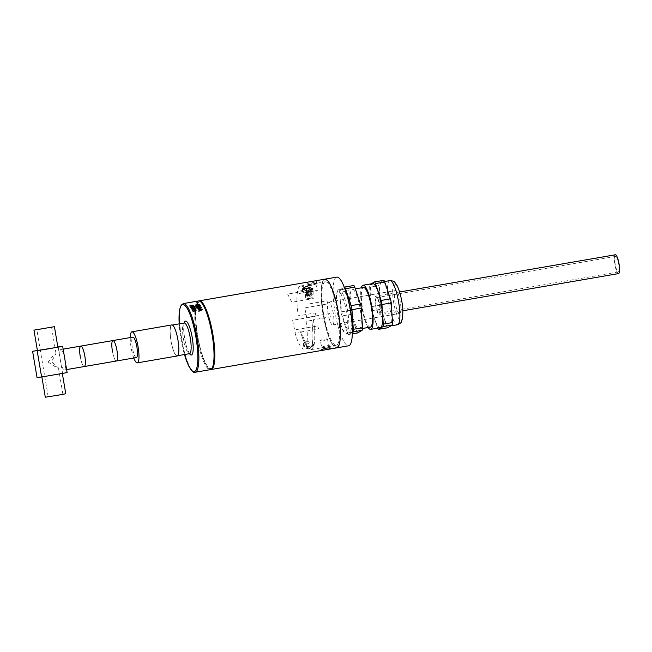 <?xml version="1.0" encoding="UTF-8"?>
<svg xmlns="http://www.w3.org/2000/svg" width="652" height="652" viewBox="0 0 652 652"><rect width="100%" height="100%" fill="white"/><g stroke="black" fill="none" stroke-linecap="round" stroke-linejoin="round"><path stroke-width="0.49" stroke-dasharray="3.26 2.44" d="M212.185 367.948A34.018 7.539 80.2 0 1 205.527 363.107A34.018 7.539 80.2 0 1 195.934 310.906M174.328 327.687A15.558 3.447 80.2 0 1 178.534 344.623A15.558 3.447 80.2 0 1 177.132 355.796A15.558 3.447 80.2 0 1 174.638 353.237A15.558 3.447 80.2 0 1 170.441 336.31A15.558 3.447 80.2 0 1 171.843 325.136A15.558 3.447 80.2 0 1 174.328 327.687M194.72 307.597L194.214 307.679A34.849 7.718 -99.8 0 0 193.799 306.945L192.715 307.027L193.179 307.328L192.234 308.135L191.223 308.143L190.441 307.345M190.987 306.994L191.419 307.165L190.914 307.638L192.063 307.883L192.69 307.337L192.421 306.79M192.894 306.758L193.84 306.685M199.659 305.861L196.994 306.611L198.754 306.725L200.074 306.073L199.659 305.861M196.668 306.195L200.531 306L198.901 306.994L196.537 306.685L196.668 306.195M197.947 304.158L198.795 304.663M201.46 307.491L199.765 308.372M199.773 308.714L197.409 307.972M193.595 305.633L191.957 306.212M191.957 306.554L189.602 306.008M195.388 308.535L193.701 309.415M193.701 309.757L191.338 309.015M196.024 309.904A34.018 7.539 80.2 0 1 196.57 306.285M196.668 305.853A34.018 7.539 80.2 0 1 196.904 304.989M196.985 304.737A34.018 7.539 80.2 0 1 204.842 307.239M193.139 305.739L192.715 305.226M201.908 309.741L199.887 309.618M199.748 310.409A34.849 7.718 -99.8 0 0 199.39 309.586L198.045 309.513A34.849 7.718 -99.8 0 0 197.874 309.146L198.037 309.162M202.324 309.586A34.849 7.718 80.2 0 1 202.454 309.871L198.958 311.623A34.849 7.718 -99.8 0 0 198.787 311.216L198.901 311.159M199.887 309.284L201.851 309.423M311.012 294.541L306.269 293.082A2.861 1.63 -0.7 0 1 309.586 292.829A2.861 1.63 -0.7 0 1 311.012 294.541L311.037 296.244L306.285 294.785L306.269 293.082M305.38 293.995L310.132 295.462A2.861 1.63 -0.7 0 1 306.815 295.706A2.861 1.63 -0.7 0 1 305.38 293.995L305.405 295.698L310.148 297.165L310.132 295.462M287.654 294.109L291.786 302.267L313.31 298.559L309.187 290.401L287.654 294.109M307.442 295.429A2.861 1.63 -0.7 0 0 305.478 297.467A2.861 1.63 -0.7 0 0 309.024 298.559A2.861 1.63 -0.7 0 0 310.98 296.521A2.861 1.63 -0.7 0 0 307.442 295.429M377.541 298.722A7.881 1.744 80.2 0 1 379.774 307.328A7.881 1.744 80.2 0 1 379.081 313.188A7.881 1.744 80.2 0 1 377.94 312.121A7.881 1.744 80.2 0 1 375.715 303.522A7.881 1.744 80.2 0 1 376.4 297.654A7.881 1.744 80.2 0 1 377.541 298.722M616.751 257.483A7.881 1.744 80.2 0 1 618.976 266.089A7.881 1.744 80.2 0 1 618.283 271.949A7.881 1.744 80.2 0 1 617.142 270.882A7.881 1.744 80.2 0 1 614.917 262.283A7.881 1.744 80.2 0 1 615.602 256.415A7.881 1.744 80.2 0 1 616.751 257.483M618.569 273.587A9.544 2.111 80.2 0 1 617.183 272.291A9.544 2.111 80.2 0 1 614.494 261.884A9.544 2.111 80.2 0 1 615.325 254.777M377.981 313.53A9.544 2.111 80.2 0 1 375.283 303.123A9.544 2.111 80.2 0 1 376.123 296.016A9.544 2.111 80.2 0 1 377.5 297.312A9.544 2.111 80.2 0 1 380.197 307.728A9.544 2.111 80.2 0 1 379.366 314.826A9.544 2.111 80.2 0 1 377.981 313.53M136.382 357.557A10.375 2.298 80.2 0 1 132.332 347.581A10.375 2.298 80.2 0 1 132.853 337.117M112.397 351.02A10.375 2.298 -99.8 0 0 116.447 360.996A10.375 2.298 -99.8 0 1 112.397 351.02A10.375 2.298 -99.8 0 1 112.926 340.556M171.761 324.94A15.762 3.496 -99.8 0 0 171.044 341.061A15.762 3.496 -99.8 0 0 177.116 356.008M133.79 358.005A15.762 3.496 80.2 0 1 130.261 337.565M80.253 356.562A10.375 2.298 -99.8 0 0 84.304 366.538A10.375 2.298 -99.8 0 1 80.253 356.562A10.375 2.298 -99.8 0 1 80.775 346.098M48.215 362.129L54.287 366.188L58.435 367.883L51.508 361.778L56.007 353.523L52.616 356.31L48.215 362.129M57.18 395.316L48.166 396.734L57.18 395.316M65.762 393.759L45.306 397.223M37.025 377.484L67.123 372.594M37.417 350.589L57.873 347.133M64.907 359.505A10.375 2.298 -99.8 0 0 60.856 349.529A10.375 2.298 -99.8 0 0 60.326 359.994A10.375 2.298 -99.8 0 0 64.377 369.969A10.375 2.298 -99.8 0 0 64.907 359.505M62.543 373.083L58.118 346.905M57.841 346.954L37.4 350.474M309.822 348.567L303.204 346.09L306.953 342.903L313.571 345.967L309.822 348.567M324.843 279.178A34.849 7.718 -99.8 0 0 324.199 320.295A34.849 7.718 -99.8 0 0 336.685 347.866A34.849 7.718 -99.8 0 1 323.653 317.581A34.849 7.718 -99.8 0 1 323.71 279.83M198.909 300.931A34.849 7.718 -99.8 0 0 198.615 341.95A34.849 7.718 -99.8 0 0 210.735 369.537M307.239 282.666C308.168 281.876 317.736 280.221 316.253 281.118C315.462 282.577 305.894 284.223 307.239 282.666L307.703 284.875C308.632 284.101 318.2 282.455 316.717 283.318C315.927 284.802 306.358 286.456 307.703 284.875M316.717 283.318L316.253 281.118M329.904 346.293C331.249 344.712 321.689 346.359 320.898 347.85C319.407 348.714 328.967 347.068 329.904 346.293L330.45 348.298M302.87 289.806L302.536 291.485L304.59 293.213L309.154 293.873L312.903 290.662L312.65 289.749M306.929 341.004L313.547 344.093L309.798 346.668L305.242 346.448C303.351 344.582 302.772 343.449 303.514 343.042L306.929 341.004M337.214 306.864A34.246 7.588 -99.8 0 0 323.832 280.417A34.246 7.588 -99.8 0 0 324.313 320.181A34.246 7.588 -99.8 0 0 337.703 346.628A34.246 7.588 -99.8 0 0 337.214 306.864M303.204 346.09L303.514 343.042M320.898 347.85L321.273 350.222M197.108 304.712A33.814 7.49 80.2 0 1 211.55 328.6A33.814 7.49 80.2 0 1 212.03 367.858A33.814 7.49 80.2 0 1 198.811 341.746A33.814 7.49 80.2 0 1 196.007 310.857M196.081 309.977A33.814 7.49 80.2 0 1 196.684 306.187M196.782 305.788A33.814 7.49 80.2 0 1 197.018 304.965M387.753 327.752A4.148 0.921 80.2 0 1 386.726 326.139L381.021 309.227A4.148 0.921 80.2 0 1 380.238 305.169L378.893 285.56A4.148 0.921 80.2 0 1 379.228 283.082L383.588 280.376L374.338 281.974M386.726 326.139L377.475 327.736A4.148 0.921 -99.8 0 0 377.63 328.176M352.382 289.382A20.122 4.458 80.2 0 1 360.148 308.6A20.122 4.458 80.2 0 1 359.154 329.048A20.122 4.458 80.2 0 1 359.089 329.056A20.122 4.458 80.2 0 1 351.322 309.83A20.122 4.458 80.2 0 1 352.316 289.39A20.122 4.458 80.2 0 1 352.382 289.382M357.769 332.919A4.148 0.921 80.2 0 1 356.742 331.306L351.037 314.403A4.148 0.921 80.2 0 1 350.254 310.344L348.918 290.727A4.148 0.921 80.2 0 1 349.252 288.249L353.612 285.543L344.525 287.116M352.365 332.064L347.492 332.903A4.148 0.921 -99.8 0 0 348.518 334.517A4.148 0.921 -99.8 0 0 348.535 334.517A4.148 0.921 -99.8 0 0 348.608 334.484L352.333 333.84M381.982 281.966A22.404 4.963 80.2 0 1 390.63 303.367A22.404 4.963 80.2 0 1 389.521 326.122A22.404 4.963 80.2 0 1 389.448 326.139A22.404 4.963 80.2 0 1 380.801 304.737A22.404 4.963 80.2 0 1 381.909 281.974A22.404 4.963 80.2 0 1 381.982 281.966M399.611 313.441A11.614 2.575 80.2 0 1 395.128 302.341A11.614 2.575 80.2 0 1 395.699 290.539A11.614 2.575 80.2 0 1 395.74 290.531A11.614 2.575 80.2 0 1 400.222 301.632A11.614 2.575 80.2 0 1 399.652 313.433A11.614 2.575 80.2 0 1 399.611 313.441M332.634 324.989A11.614 2.575 80.2 0 1 328.152 313.889A11.614 2.575 80.2 0 1 328.722 302.088A11.614 2.575 80.2 0 1 328.763 302.08A11.614 2.575 80.2 0 1 333.245 313.18A11.614 2.575 80.2 0 1 332.675 324.981A11.614 2.575 80.2 0 1 332.634 324.989M344.965 288.991L340.002 289.847L344.289 287.182M340.002 289.847A4.148 0.921 -99.8 0 0 339.668 292.324L345.756 291.273M350.254 310.344L341.004 311.933L339.668 292.324M341.004 311.933A4.148 0.921 -99.8 0 0 341.787 315.992L351.037 314.403M347.492 332.903L341.787 315.992M352.365 332.153L348.608 334.484M370.255 327.133A20.122 4.458 80.2 0 1 362.504 308.054A20.122 4.458 80.2 0 1 363.417 287.475M368.168 327.491A22.404 4.963 80.2 0 1 362.007 308.135A22.404 4.963 80.2 0 1 361.33 287.834M380.197 327.728A22.404 4.963 80.2 0 1 371.575 306.489A22.404 4.963 80.2 0 1 372.594 283.579M377.475 327.736L371.77 310.825L381.021 309.227M380.238 305.169L370.988 306.766A4.148 0.921 -99.8 0 0 371.77 310.825M370.988 306.766L369.643 287.157L378.893 285.56M379.228 283.082L369.977 284.671A4.148 0.921 -99.8 0 0 369.643 287.157M369.977 284.671L371.428 283.783M327.434 339.236A3.692 0.57 168.2 0 0 327.5 339.097A3.692 0.57 168.2 0 0 324.183 339.203A3.692 0.57 168.2 0 0 320.344 340.466A3.692 0.57 168.2 0 0 320.271 340.605A3.692 0.57 168.2 0 0 323.596 340.491A3.692 0.57 168.2 0 0 327.434 339.236M321.786 347.361C322.414 346.253 329.953 344.949 328.885 346.139C328.16 346.799 320.621 348.103 321.786 347.361L320.271 340.605M327.5 339.097L328.885 346.139M301.656 331.892L300.548 331.844A30.783 6.822 -99.8 0 0 308.021 347.866A30.783 6.822 -99.8 0 0 310.686 347.818A30.783 6.822 -99.8 0 0 311.721 320.319L313.4 319.782A32.233 7.139 80.2 0 1 312.373 348.983A32.233 7.139 80.2 0 1 311.322 349.586A32.233 7.139 80.2 0 1 309.586 349.032A32.233 7.139 80.2 0 1 301.656 331.892L318.6 328.975A32.233 7.139 80.2 0 1 317.801 325.902L294.68 329.888A32.233 7.139 80.2 0 1 292.658 320.262L315.78 316.277A32.233 7.139 80.2 0 1 315.242 312.927L298.298 315.853A32.233 7.139 80.2 0 1 299.317 286.652A32.233 7.139 80.2 0 1 300.368 286.049A32.233 7.139 80.2 0 1 301.884 286.448L302.878 286.277A32.233 7.139 -99.8 0 1 304.011 287.279L303.017 287.45A32.233 7.139 80.2 0 1 304.036 288.779L304.5 288.697M308.73 285.03C307.654 286.22 315.193 284.916 315.821 283.807C316.986 283.066 309.455 284.362 308.73 285.03L310.107 292.072A3.692 0.57 -11.8 0 1 310.173 291.933A3.692 0.57 -11.8 0 1 314.011 290.67A3.692 0.57 -11.8 0 1 317.337 290.564A3.692 0.57 -11.8 0 1 317.271 290.702A3.692 0.57 -11.8 0 1 313.433 291.957A3.692 0.57 -11.8 0 1 310.107 292.072M324.24 282.357A32.233 7.139 -99.8 0 0 324.191 317.271A32.233 7.139 -99.8 0 0 336.245 345.291A32.233 7.139 -99.8 0 0 337.296 344.688A32.233 7.139 -99.8 0 0 337.345 309.773A32.233 7.139 -99.8 0 0 325.291 281.754A32.233 7.139 -99.8 0 0 324.24 282.357M315.821 283.807L317.337 290.564M336.807 277.116A34.849 7.718 -99.8 0 0 335.666 277.768A34.849 7.718 -99.8 0 0 335.617 315.519A34.849 7.718 -99.8 0 0 348.649 345.804M338.233 290.001A22.192 4.914 -99.8 0 0 338.543 315.772A22.192 4.914 -99.8 0 0 347.223 332.919A22.192 4.914 -99.8 0 0 346.905 307.149A22.192 4.914 -99.8 0 0 338.233 290.001M312.504 289.529L313.115 290.931L309.211 294.288L309.268 298.616L311.143 298.013A5.395 3.081 179.3 0 0 313.172 295.576A5.395 3.081 179.3 0 0 311.958 293.661L306.277 292.3L297.108 293.881L297.084 291.436L302.658 290.474L302.887 289.985M309.211 294.288L307.019 294.671A32.233 7.139 80.2 0 1 310.034 303.742L326.978 300.817A32.233 7.139 80.2 0 1 327.785 303.897L304.663 307.883A32.233 7.139 80.2 0 1 306.676 317.508L329.798 313.522A32.233 7.139 80.2 0 1 330.344 316.864L313.4 319.782M309.635 348.111A30.489 6.756 80.2 0 0 311.664 320.377L306.081 321.338A30.489 6.756 80.2 0 1 304.052 349.073A30.489 6.756 80.2 0 1 295.022 332.748L300.605 331.786A30.489 6.756 80.2 0 0 309.635 348.111L304.052 349.073M195.16 372.268A34.849 7.718 80.2 0 1 189.585 366.538A34.849 7.718 80.2 0 1 180.18 328.608A34.849 7.718 80.2 0 1 183.318 303.579M194.875 311.004A34.849 7.718 -99.8 0 0 204.736 363.922A34.849 7.718 -99.8 0 0 210.303 369.651M184.182 323.009A17.213 3.814 80.2 0 0 188.607 352.194A17.213 3.814 80.2 0 0 189.471 353.669A15.558 3.447 80.2 0 1 187.002 351.11A15.558 3.447 80.2 0 1 182.796 334.174A15.558 3.447 80.2 0 1 184.198 323.001M184.451 354.533L179.17 323.873A34.018 7.539 -99.8 0 0 184.475 354.525M198.469 300.971A34.849 7.718 -99.8 0 0 195.747 304.949M195.739 304.981A34.849 7.718 -99.8 0 0 195.152 308.103M195.038 309.015A34.849 7.718 -99.8 0 0 194.981 309.586M194.956 309.912A34.849 7.718 -99.8 0 0 194.891 310.686M356.742 331.306L352.569 332.031M394.631 283.987A18.256 4.042 80.2 0 1 401.705 301.558A18.256 4.042 80.2 0 1 400.719 319.985A18.256 4.042 80.2 0 1 393.645 302.414A18.256 4.042 80.2 0 1 394.631 283.987M389.815 280.613A22.404 4.963 -99.8 0 0 388.796 303.514A22.404 4.963 -99.8 0 0 397.427 324.761M349.252 288.249L345.536 288.893M346.31 291.175L348.918 290.727M184.549 322.846C184.174 321.892 183.921 324.541 183.807 330.776C184.443 339.268 186.007 346.245 188.493 351.721L189.871 353.702M177.132 355.796L177.686 355.699M171.843 325.136L172.397 325.038M618.283 271.949L379.081 313.188M399.586 291.974L376.123 296.016M402.83 310.784L379.366 314.826M615.602 256.415L376.4 297.654M62.894 394.248L58.435 367.883M56.007 353.523L51.549 327.165M63.154 349.138L60.856 349.529M66.61 369.586L64.377 369.969M48.166 396.734L36.822 329.659M312.903 290.662L312.878 288.787M313.555 344.093L313.571 345.967M302.536 291.485L302.504 288.909M362.585 328.453L359.154 329.048M390.752 325.91L389.521 326.122M328.722 302.088L347.972 298.771M348.82 298.624L395.699 290.539M332.675 324.981L351.917 321.664M352.773 321.517L399.652 313.433M384.55 281.517L381.909 281.974M352.333 333.857L348.535 334.517M355.316 288.869L352.316 289.39M347.174 329.04L347.76 329.13C347.785 330.393 343.262 321.852 341.827 311.583C339.496 299.838 341.55 291.2 341.558 293.123L340.287 293.343C340.262 292.08 344.786 300.621 346.22 310.89C348.551 322.634 346.497 331.273 346.489 329.35L347.174 329.04M351.933 322.357L351.436 328.885L350.45 331.632L347.663 333.571C345.047 333.677 342.928 331.485 341.289 327.019C339.089 321.509 337.524 314.932 336.595 307.279C335.943 302.129 335.951 297.548 336.619 293.547C337.451 290.482 338.632 288.942 340.181 288.926L343.237 289.855L345.071 292.088L347.752 298.111M311.322 349.586L336.245 345.291M308.021 347.866L309.586 349.032M313.115 290.931L313.172 295.576M300.368 286.049L325.291 281.754"/><path stroke-width="0.98" d="M192.201 310.849L193.815 311.501L194.573 310.841L195.51 311.061L196.187 310.148L194.85 309.586L195.739 310.238L195.347 310.727L194.043 310.344L193.677 311.159L192.666 310.784L192.959 309.879L192.201 310.849M197.874 308.812A34.849 7.718 80.2 0 1 198.037 309.17L199.382 309.252A34.849 7.718 80.2 0 1 199.871 310.352L198.787 310.874A34.849 7.718 80.2 0 1 198.958 311.289L202.446 309.529A34.849 7.718 -99.8 0 0 202.267 309.113L197.874 308.812M201.403 307.622L201.329 307.165L199.039 306.921L197.532 307.41L197.409 307.972L199.765 308.372L201.46 307.491M195.339 308.665L195.258 308.209L192.976 307.964L191.297 308.893L193.701 309.415L195.388 308.535M204.842 307.239A34.018 7.539 80.2 0 1 213.709 341.371A34.018 7.539 80.2 0 1 212.185 367.948M194.72 307.255A34.849 7.718 -99.8 0 0 194.182 306.318L192.038 306.481L192.682 306.994L192.055 307.54L190.914 307.296L191.215 306.595L190.457 307.377L191.223 307.801L192.234 307.801L193.179 306.986L192.715 306.685L193.791 306.603A34.849 7.718 80.2 0 1 194.214 307.345L194.72 307.255M194.182 306.66A34.849 7.718 80.2 0 1 194.549 307.279M190.457 307.711L191.223 306.937M192.69 308.021L192.136 308.151M193.799 306.945L192.715 307.027L193.179 307.328M192.421 306.79L192.894 306.758M192.063 307.883L192.69 307.337M191.419 307.165L191.02 307.752M192.682 306.994L192.063 307.825M199.944 306.391L199.659 305.861M196.537 306.685L197.059 306.008M200.531 306L200.017 305.666M199.626 306.839L198.901 306.945M196.537 306.35L198.893 306.652L200.531 305.658L198.167 305.397L196.537 306.35M197.947 304.158L198.787 304.427L195.714 304.957A34.849 7.718 80.2 0 1 195.861 305.169L199.805 304.484A34.849 7.718 -99.8 0 0 199.716 304.345L197.947 304.158M189.602 306.008L191.957 306.212L193.595 305.315L191.232 305.16L189.602 306.008M195.934 310.906A34.018 7.539 80.2 0 1 196.024 309.904M196.57 306.285A34.018 7.539 80.2 0 1 196.668 305.853M190.058 305.927L193.139 305.397L190.058 305.927M200.042 309.627L199.887 309.618A34.849 7.718 80.2 0 1 200.278 310.507L201.908 309.741L201.101 309.692M198.787 311.216L199.871 310.694A34.849 7.718 -99.8 0 0 199.748 310.409M201.851 309.423L202.267 309.455A34.849 7.718 80.2 0 1 202.324 309.586M198.037 309.162L199.357 309.244M199.382 309.252L201.9 309.398L200.278 310.165A34.849 7.718 -99.8 0 0 199.887 309.276M197.833 307.768L200.946 307.353L199.626 308.07L197.833 307.768M196.994 306.269L200.074 305.731L198.754 306.383L196.994 306.269M191.769 308.812L194.875 308.404L193.554 309.113L191.769 308.812M399.586 291.974L615.325 254.777A9.544 2.111 80.2 0 1 616.702 256.073A9.544 2.111 80.2 0 1 619.4 266.489A9.544 2.111 80.2 0 1 618.569 273.587L402.83 310.784M177.116 356.008A15.762 3.496 -99.8 0 0 177.165 356A15.762 3.496 -99.8 0 0 177.947 339.985A15.762 3.496 -99.8 0 0 171.859 324.924A15.762 3.496 -99.8 0 0 171.81 324.932A15.762 3.496 -99.8 0 0 171.761 324.94M130.261 337.565A15.762 3.496 80.2 0 1 131.94 331.803A15.762 3.496 80.2 0 1 131.989 331.795A15.762 3.496 80.2 0 1 138.077 346.856A15.762 3.496 80.2 0 1 137.295 362.871A15.762 3.496 80.2 0 1 137.246 362.879A15.762 3.496 80.2 0 1 133.79 358.005M66.61 369.586L84.304 366.538A10.375 2.298 -99.8 0 0 84.825 356.073A10.375 2.298 -99.8 0 1 84.304 366.538L116.447 360.996A10.375 2.298 -99.8 0 0 116.977 350.531A10.375 2.298 -99.8 0 0 112.926 340.556L132.853 337.117A10.375 2.298 80.2 0 1 136.904 347.092A10.375 2.298 80.2 0 1 136.382 357.557L116.447 360.996A10.375 2.298 -99.8 0 0 116.977 350.531A10.375 2.298 -99.8 0 0 112.926 340.556A10.375 2.298 -99.8 0 0 112.397 351.02M112.926 340.556L80.775 346.098A10.375 2.298 -99.8 0 1 84.825 356.073A10.375 2.298 -99.8 0 0 80.775 346.098A10.375 2.298 -99.8 0 0 80.253 356.562M45.836 328.233L36.822 329.659L45.836 328.233M41.875 376.946L45.306 397.223L57.824 395.242L65.762 393.759L62.323 373.425M54.418 326.685L57.873 347.133L49.935 348.616L37.417 350.589L33.961 330.14L54.418 326.685L33.961 330.14M37.18 350.817L41.606 376.995L67.123 372.594L62.69 346.416L32.6 351.306L37.025 377.484L41.606 376.995M57.841 346.954L62.69 346.416M37.4 350.474L32.6 351.306M321.354 350.051C319.871 350.947 329.439 349.293 330.368 348.502C331.721 346.945 322.153 348.592 321.354 350.051L321.273 350.222M210.735 369.537A34.849 7.718 -99.8 0 0 211.101 369.513A34.849 7.718 -99.8 0 0 211.745 328.396A34.849 7.718 -99.8 0 0 199.259 300.833L324.843 279.178A34.849 7.718 -99.8 0 1 337.875 309.464A34.849 7.718 -99.8 0 1 337.826 347.214A34.849 7.718 -99.8 0 1 336.685 347.866A34.849 7.718 -99.8 0 0 337.328 306.75A34.849 7.718 -99.8 0 0 324.843 279.178A34.849 7.718 -99.8 0 0 323.71 279.83M309.13 291.974L312.878 288.787L306.261 286.31L302.504 288.909L309.13 291.974M312.65 289.749L306.285 288.208L302.87 289.806M196.007 310.857A33.814 7.49 80.2 0 1 196.081 309.977M377.63 328.176A4.148 0.921 -99.8 0 0 378.502 329.35A4.148 0.921 -99.8 0 0 378.51 329.341A4.148 0.921 -99.8 0 0 378.592 329.317L387.842 327.72A4.148 0.921 80.2 0 1 387.761 327.752A4.148 0.921 80.2 0 1 387.753 327.752M372.594 283.579A22.404 4.963 80.2 0 1 372.659 283.563A22.404 4.963 80.2 0 1 372.732 283.555A22.404 4.963 80.2 0 1 381.387 304.957A22.404 4.963 80.2 0 1 380.271 327.72A22.404 4.963 80.2 0 1 380.197 327.728M361.33 287.834A22.404 4.963 80.2 0 1 363.091 285.217A22.404 4.963 80.2 0 1 363.164 285.209A22.404 4.963 80.2 0 1 371.819 306.611A22.404 4.963 80.2 0 1 370.703 329.366A22.404 4.963 80.2 0 1 370.629 329.382A22.404 4.963 80.2 0 1 368.168 327.491M363.417 287.475A20.122 4.458 80.2 0 1 363.482 287.467A20.122 4.458 80.2 0 1 363.539 287.459A20.122 4.458 80.2 0 1 371.314 306.676A20.122 4.458 80.2 0 1 370.32 327.125A20.122 4.458 80.2 0 1 370.255 327.133M353.612 285.543A4.148 0.921 80.2 0 1 353.686 285.519A4.148 0.921 80.2 0 1 354.729 287.125L360.434 304.036A4.148 0.921 80.2 0 1 361.216 308.094L362.553 327.703A4.148 0.921 80.2 0 1 362.219 330.189L357.858 332.887A4.148 0.921 80.2 0 1 357.785 332.919A4.148 0.921 80.2 0 1 357.769 332.919L352.333 333.857M361.216 308.094L351.966 309.684A4.148 0.921 -99.8 0 0 351.183 305.633L360.434 304.036M354.729 287.125L345.478 288.722L351.183 305.633M345.478 288.722A4.148 0.921 -99.8 0 0 344.435 287.108A4.148 0.921 -99.8 0 0 344.362 287.141L344.525 287.116M362.219 330.189L352.365 332.153M352.968 331.778A4.148 0.921 -99.8 0 0 353.311 329.301L362.553 327.703M351.966 309.684L353.311 329.301M371.428 283.783L374.338 281.974A4.148 0.921 -99.8 0 1 374.419 281.941A4.148 0.921 -99.8 0 1 375.462 283.555L381.159 300.458L390.409 298.869A4.148 0.921 80.2 0 1 391.192 302.927L392.537 322.536A4.148 0.921 80.2 0 1 392.202 325.014L387.842 327.72M383.588 280.376A4.148 0.921 80.2 0 1 383.669 280.344A4.148 0.921 80.2 0 1 384.704 281.957L390.409 298.869M391.192 302.927L381.942 304.517A4.148 0.921 -99.8 0 0 381.159 300.458M392.202 325.014L382.952 326.611A4.148 0.921 -99.8 0 0 383.286 324.134L392.537 322.536M382.952 326.611L378.592 329.317M381.942 304.517L383.286 324.134M211.101 369.513L348.649 345.804A34.849 7.718 -99.8 0 0 349.782 345.152A34.849 7.718 -99.8 0 0 349.831 307.402A34.849 7.718 -99.8 0 0 336.807 277.116L324.843 279.178M304.5 288.697L306.228 288.396L312.504 289.529M304.036 288.779L302.658 290.23M184.475 354.525A34.018 7.539 -99.8 0 0 188.778 365.992A34.018 7.539 -99.8 0 0 197.841 356.644A34.018 7.539 -99.8 0 0 188.102 310.124A34.018 7.539 -99.8 0 0 179.194 323.865L179.691 309.423L181.158 305.209L183.318 303.579A34.849 7.718 80.2 0 1 188.884 309.309A34.849 7.718 80.2 0 1 198.298 347.231A34.849 7.718 80.2 0 1 195.16 372.268L210.303 369.651A34.849 7.718 -99.8 0 0 213.448 344.623A34.849 7.718 -99.8 0 0 204.035 306.693A34.849 7.718 -99.8 0 0 198.469 300.971C200.099 301.623 199.862 298.942 204.785 307.002C209.805 316.587 214.443 338.461 214.614 353.278C214.785 367.182 211.655 370.067 210.303 369.651M172.397 325.038L184.198 323.001A15.558 3.447 80.2 0 1 186.692 325.56A15.558 3.447 80.2 0 1 190.889 342.496A15.558 3.447 80.2 0 1 189.487 353.669L189.724 353.58M184.182 323.009A17.213 3.814 80.2 0 1 188.265 323.922A17.213 3.814 80.2 0 1 193.163 346.139A17.213 3.814 80.2 0 1 189.471 353.669L177.686 355.699M195.152 308.103A34.849 7.718 -99.8 0 0 195.038 309.015M397.427 324.761A22.404 4.963 -99.8 0 0 397.492 324.753A22.404 4.963 -99.8 0 0 398.608 301.99A22.404 4.963 -99.8 0 0 389.953 280.588A22.404 4.963 -99.8 0 0 389.88 280.596A22.404 4.963 -99.8 0 0 389.815 280.613M345.536 288.893L344.965 288.991M345.756 291.273L346.31 291.175M352.333 333.84L357.858 332.887M384.704 281.957L375.462 283.555M306.228 288.396L306.277 291.917M184.451 354.533L188.835 366.228C192.364 371.567 194.475 373.58 195.16 372.268M183.318 303.579L198.469 300.971M177.165 356L137.295 362.871M171.81 324.932L131.94 331.803M80.775 346.098L63.154 349.138M380.271 327.72L370.703 329.366M370.32 327.125L362.585 328.453M384.55 281.517L390.206 280.556C395.381 281.46 393.751 281.354 396.53 284.574C398.788 288.6 400.54 294.207 401.787 301.411C402.928 306.644 403.132 312.463 402.406 318.861C400.825 322.658 402.577 322.161 397.492 324.753L390.752 325.91M347.972 298.771L348.82 298.624M351.917 321.664L352.773 321.517M353.686 285.519L344.435 287.108M363.482 287.467L355.316 288.869M372.659 283.563L363.091 285.217M383.669 280.344L374.419 281.941M387.761 327.752L378.51 329.341M347.752 298.111L350.719 310.116L351.933 322.357"/></g></svg>
